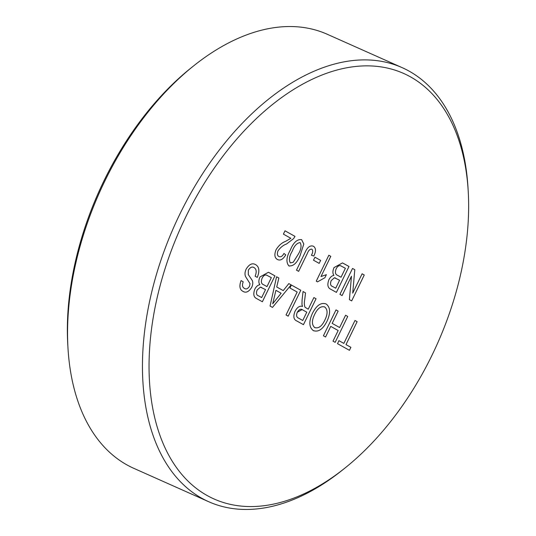 <?xml version="1.0" encoding="UTF-8"?>
<svg xmlns="http://www.w3.org/2000/svg" width="536" height="536" viewBox="0 0 536 536"><rect width="100%" height="100%" fill="white"/><g stroke="black" fill="none" stroke-linecap="round" stroke-linejoin="round"><path stroke-width="0.8" d="M185.523 217.442A232.932 140.834 114 0 0 172.927 462.313A232.932 140.834 114 0 0 344.728 468.236A232.932 140.834 114 0 0 432.15 354.959A232.932 140.834 114 0 0 468.216 191.211A232.932 140.834 114 0 0 357.264 66.31A232.932 140.834 114 0 0 185.523 217.442M344.728 468.236L342.048 470.373A237.615 143.661 -66 0 1 208.692 501.716A237.615 143.661 -66 0 1 179.64 214.547A237.615 143.661 -66 0 1 402.174 67.657A237.615 143.661 -66 0 1 468.008 187.788L468.216 191.211M67.992 348.212L67.784 344.789A232.932 140.834 -66 0 1 103.85 181.041A232.932 140.834 -66 0 1 191.272 67.764L193.952 65.627A237.615 143.661 114 0 0 104.775 181.175A237.615 143.661 114 0 0 67.992 348.212A237.615 143.661 114 0 0 133.826 468.343L208.692 501.716M301.601 239.639L303.798 244.034L300.133 255.478C297.105 262.948 293.353 266.419 288.864 265.883C285.889 262.245 286.378 256.958 290.345 250.024C293.373 242.553 297.125 239.096 301.607 239.639L303.805 244.034L300.133 255.478C297.105 262.948 293.346 266.412 288.857 265.883L289.239 266.07M314.954 257.213L320.629 260.375L319.175 263.37L313.5 260.201L314.954 257.213L320.629 260.375L319.175 263.364M342.491 262.901L348.996 266.486L336.414 292.395L330.699 289.212C327.677 287.812 327.081 284.636 328.91 279.678C330.29 277.119 331.952 275.685 333.908 275.383C332.541 273.434 332.588 270.834 334.042 267.578L342.491 262.901L348.996 266.486L336.407 292.395M254.051 267.578C252.134 266.399 250.238 267.256 248.369 270.157L248.295 274.559L252.222 280.395C253.093 282.311 252.938 284.596 251.753 287.256C248.905 291.812 245.99 293.192 243.009 291.396C239.713 289.708 239.063 286.11 241.059 280.596L243.21 281.802C241.977 285.179 242.366 287.363 244.376 288.355C246.064 289.574 247.773 288.884 249.488 286.291L250.051 283.698L245.736 276.871C244.637 274.774 244.771 272.194 246.131 269.132C249.133 264.302 252.222 262.767 255.404 264.536C259.236 266.6 259.86 270.888 257.28 277.4L255.129 276.201C256.811 271.94 256.449 269.065 254.051 267.578L253.662 267.39M243.552 291.658L243.009 291.396C245.99 293.185 248.905 291.805 251.753 287.249L251.753 287.256C252.932 284.596 253.086 282.311 252.215 280.395L248.295 274.559L248.369 270.157C250.232 267.256 252.128 266.399 254.044 267.578M244.376 288.355L244.798 288.569L244.376 288.355C242.359 287.363 241.97 285.179 243.21 281.795L241.059 280.596M255.404 264.536L254.868 264.275L255.404 264.536C259.23 266.593 259.853 270.881 257.28 277.4M288.837 283.598L291.122 284.871L272.482 307.403L270.05 306.049L276.576 276.764L278.861 278.037L276.723 286.974L283.229 290.606L288.837 283.598L291.122 284.871L272.476 307.403M313.888 297.567L316.039 298.766L303.456 324.675L296.837 320.984C293.581 319.637 293.004 316.354 295.108 311.141C297.326 307.128 299.805 305.56 302.538 306.438L301.969 304.495L302.076 300.073L303.048 291.524L305.513 292.897L304.763 299.43C304.14 302.512 304.227 305.125 305.031 307.249L308.24 309.192L313.888 297.567L316.039 298.766L303.45 324.675M345.586 315.242L347.737 316.441L335.154 342.35L333.003 341.151L338.169 330.524L330.732 326.377L325.566 337.003L323.416 335.804L335.998 309.895L338.149 311.094L332.179 323.389L339.616 327.53L345.586 315.242L347.737 316.441L335.154 342.35M354.979 320.481L357.13 321.68L346.001 344.601L350.892 347.328L349.445 350.316L337.506 343.663L338.96 340.675L343.851 343.402L354.979 320.481L357.13 321.674L345.995 344.601L350.892 347.328L349.438 350.316M326.176 303.999L326.183 303.999C330.377 307.296 330.699 312.95 327.134 320.977C323.041 329.211 318.418 332.407 313.265 330.571C308.991 327.168 308.736 321.379 312.508 313.205C316.588 305.245 321.144 302.177 326.183 303.999L326.183 303.999C330.377 307.289 330.692 312.95 327.127 320.977L327.134 320.977C323.034 329.211 318.411 332.407 313.259 330.565L313.841 330.853M291.383 285.018L300.776 290.257L288.194 316.166L286.043 314.967L297.172 292.046L289.929 288.006L291.383 285.018L300.776 290.257L288.187 316.166M268.442 272.268L274.948 275.852L262.365 301.761L256.65 298.579C253.622 297.179 253.025 294.003 254.861 289.045C256.235 286.485 257.903 285.052 259.86 284.75C258.493 282.8 258.54 280.201 259.994 276.945L268.442 272.268L274.948 275.852L262.359 301.761M362.108 273.796L364.259 274.995L351.676 300.904L349.405 299.637L351.475 276.228L342.089 295.557L339.938 294.358L352.521 268.449L354.792 269.715L352.715 293.132L362.108 273.796L364.259 274.995L351.67 300.904M316.26 281.159L328.843 255.243L330.799 256.335L320.99 276.529L326.37 274.673L324.883 277.735L317.52 281.862L316.26 281.159M298.646 271.337L307.302 253.521C308.488 250.372 310.022 248.925 311.892 249.173C310.022 248.932 308.495 250.379 307.302 253.521L298.646 271.337L296.495 270.137L305.031 252.55C307.409 247.156 310.21 245.053 313.439 246.238C316.032 248.054 316.153 251.324 313.781 256.041L311.429 255.25C312.93 252.556 313.084 250.533 311.898 249.18L311.744 249.106M313.433 246.232L313.439 246.238C316.032 248.054 316.146 251.324 313.781 256.041L311.429 255.25M290.86 238.292L283.397 234.125L285.005 230.808L294.988 236.369L293.661 238.56L286.559 243.987C283.397 245.093 280.562 247.337 278.063 250.734C276.951 253.561 277.199 255.478 278.814 256.476L278.807 256.476C280.656 257.387 282.372 256.369 283.959 253.441L285.755 254.861C283.041 259.444 280.228 260.972 277.32 259.444C274.559 257.762 274.151 254.506 276.094 249.675C278.74 245.455 281.869 242.694 285.487 241.408L290.86 238.292M277.789 259.672L277.32 259.444C280.228 260.965 283.041 259.437 285.755 254.861L283.959 253.441M402.174 67.657L327.308 34.284A237.615 143.661 114 0 0 193.952 65.627M338.96 340.675L343.851 343.402M325.566 337.003L330.732 326.377M335.998 309.895L338.149 311.094L332.179 323.389L339.616 327.53M324.347 306.806L324.736 306.994C320.93 305.848 317.567 308.327 314.645 314.431L314.645 314.431C311.671 320.474 311.691 324.856 314.706 327.57L314.706 327.57C318.652 328.742 322.089 326.129 325.004 319.737C327.831 313.828 327.744 309.58 324.736 306.994C320.923 305.848 317.56 308.327 314.645 314.431C311.671 320.474 311.691 324.856 314.699 327.57L315.081 327.757M314.706 327.57L315.088 327.757M303.048 291.524L305.513 292.897L304.763 299.43C304.133 302.512 304.227 305.118 305.031 307.249L308.24 309.192M297.292 312.267L297.299 312.267C296.133 315.188 296.435 317.084 298.204 317.949L302.753 320.488L306.786 312.18L302.096 309.6L297.292 312.267C296.127 315.188 296.428 317.078 298.204 317.949L302.753 320.488M302.699 309.902C300.89 308.515 299.088 309.305 297.299 312.267M276.576 276.764L278.861 278.037M278.854 278.03L276.717 286.974L283.229 290.606M275.919 290.324L272.717 303.738L281.132 293.232L275.919 290.324L272.717 303.738M266.359 275.022L266.935 275.223L266.359 275.022C264.744 274.754 263.33 275.812 262.117 278.197L262.117 278.197C260.791 281.748 261.293 283.926 263.625 284.737L266.982 286.613L271.343 277.641L266.365 275.028C264.737 274.754 263.323 275.812 262.117 278.197C260.791 281.742 261.287 283.926 263.618 284.737L266.988 286.613M261.575 287.437L260.402 287.129L257.173 289.922C255.92 293.299 256.449 295.309 258.754 295.952L261.655 297.574L265.534 289.601L260.402 287.129L257.166 289.922C255.913 293.299 256.442 295.309 258.747 295.952L261.662 297.574M342.082 295.557L351.475 276.228M352.521 268.449L354.792 269.715L352.715 293.132M340.407 265.655L340.983 265.856L340.407 265.655C338.786 265.387 337.372 266.446 336.166 268.831C334.839 272.375 335.342 274.559 337.673 275.37L341.03 277.239L345.392 268.275L340.414 265.655C338.792 265.387 337.379 266.446 336.166 268.831C334.839 272.375 335.342 274.553 337.667 275.363L341.037 277.246M335.63 278.07L334.457 277.762L331.221 280.556C329.968 283.933 330.498 285.943 332.802 286.586L335.71 288.207L339.583 280.234L334.451 277.762L331.215 280.556C329.968 283.933 330.491 285.943 332.802 286.586L335.71 288.207M328.843 255.25L330.799 256.335M330.792 256.335L320.99 276.529M326.364 274.673L324.883 277.735L317.513 281.856M290.331 262.901L293.226 262.265L298.17 254.399C301.118 249.588 301.781 245.662 300.153 242.627C296.897 242.942 294.277 245.776 292.294 251.123C289.333 255.96 288.683 259.886 290.331 262.901L290.338 262.908C288.683 259.886 289.34 255.96 292.301 251.123L292.301 251.123C294.284 245.776 296.904 242.942 300.153 242.627L299.999 242.553M285.005 230.808L294.988 236.369M294.981 236.369L293.661 238.56L286.559 243.987C283.39 245.086 280.556 247.337 278.063 250.734L278.063 250.734C276.951 253.561 277.199 255.478 278.807 256.476L278.814 256.476"/></g></svg>
